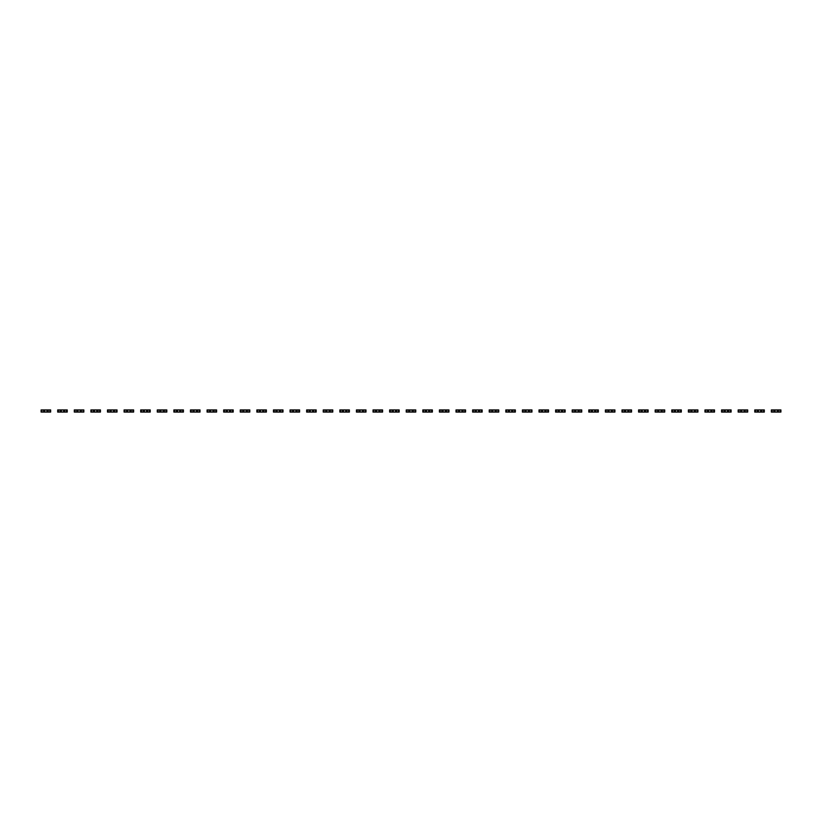 <?xml version="1.0" encoding="UTF-8"?>
<svg xmlns="http://www.w3.org/2000/svg" width="822" height="822" viewBox="0 0 822 822"><rect width="100%" height="100%" fill="white"/><g stroke="black" fill="none" stroke-linecap="round" stroke-linejoin="round"><path stroke-width="1.23" d="M41.84 409.921L41.84 412.079L41.1 412.079L41.1 409.921L43.545 409.921L43.545 412.079L50.645 412.079L50.645 409.921L49.906 409.921L49.906 412.079M43.545 409.921L48.2 409.921L48.2 412.079M44.789 409.921L44.789 412.079M41.84 412.079L43.545 412.079M46.946 409.921L46.946 412.079M48.2 409.921L49.906 409.921M58.434 409.921L58.434 412.079L57.694 412.079L57.694 409.921L60.15 409.921L60.15 412.079L67.24 412.079L67.24 409.921L66.5 409.921L66.5 412.079M60.15 409.921L64.794 409.921L64.794 412.079M61.393 409.921L61.393 412.079M58.434 412.079L60.15 412.079M63.551 409.921L63.551 412.079M64.794 409.921L66.5 409.921M75.038 409.921L75.038 412.079L74.299 412.079L74.299 409.921L76.744 409.921L76.744 412.079L83.834 412.079L83.834 409.921L83.094 409.921L83.094 412.079M76.744 409.921L81.388 409.921L81.388 412.079M77.987 409.921L77.987 412.079M75.038 412.079L76.744 412.079M80.145 409.921L80.145 412.079M81.388 409.921L83.094 409.921M91.632 409.921L91.632 412.079L90.893 412.079L90.893 409.921L93.338 409.921L93.338 412.079L100.438 412.079L100.438 409.921L99.688 409.921L99.688 412.079M93.338 409.921L97.982 409.921L97.982 412.079M94.581 409.921L94.581 412.079M91.632 412.079L93.338 412.079M96.739 409.921L96.739 412.079M97.982 409.921L99.688 409.921M108.227 409.921L108.227 412.079L107.487 412.079L107.487 409.921L109.932 409.921L109.932 412.079L117.032 412.079L117.032 409.921L116.292 409.921L116.292 412.079M109.932 409.921L114.587 409.921L114.587 412.079M111.176 409.921L111.176 412.079M108.227 412.079L109.932 412.079M113.333 409.921L113.333 412.079M114.587 409.921L116.292 409.921M124.821 409.921L124.821 412.079L124.081 412.079L124.081 409.921L126.537 409.921L126.537 412.079L133.626 412.079L133.626 409.921L132.887 409.921L132.887 412.079M126.537 409.921L131.181 409.921L131.181 412.079M127.78 409.921L127.78 412.079M124.821 412.079L126.537 412.079M129.938 409.921L129.938 412.079M131.181 409.921L132.887 409.921M141.425 409.921L141.425 412.079L140.685 412.079L140.685 409.921L143.131 409.921L143.131 412.079L150.22 412.079L150.22 409.921L149.481 409.921L149.481 412.079M143.131 409.921L147.775 409.921L147.775 412.079M144.374 409.921L144.374 412.079M141.425 412.079L143.131 412.079M146.532 409.921L146.532 412.079M147.775 409.921L149.481 409.921M158.019 409.921L158.019 412.079L157.279 412.079L157.279 409.921L159.725 409.921L159.725 412.079L166.825 412.079L166.825 409.921L166.075 409.921L166.075 412.079M159.725 409.921L164.369 409.921L164.369 412.079M160.968 409.921L160.968 412.079M158.019 412.079L159.725 412.079M163.126 409.921L163.126 412.079M164.369 409.921L166.075 409.921M174.613 409.921L174.613 412.079L173.874 412.079L173.874 409.921L176.319 409.921L176.319 412.079L183.419 412.079L183.419 409.921L182.679 409.921L182.679 412.079M176.319 409.921L180.974 409.921L180.974 412.079M177.562 409.921L177.562 412.079M174.613 412.079L176.319 412.079M179.72 409.921L179.72 412.079M180.974 409.921L182.679 409.921M191.207 409.921L191.207 412.079L190.468 412.079L190.468 409.921L192.923 409.921L192.923 412.079L200.013 412.079L200.013 409.921L199.273 409.921L199.273 412.079M192.923 409.921L197.568 409.921L197.568 412.079M194.167 409.921L194.167 412.079M191.207 412.079L192.923 412.079M196.324 409.921L196.324 412.079M197.568 409.921L199.273 409.921M207.812 409.921L207.812 412.079L207.072 412.079L207.072 409.921L209.518 409.921L209.518 412.079L216.607 412.079L216.607 409.921L215.867 409.921L215.867 412.079M209.518 409.921L214.162 409.921L214.162 412.079M210.761 409.921L210.761 412.079M207.812 412.079L209.518 412.079M212.919 409.921L212.919 412.079M214.162 409.921L215.867 409.921M224.406 409.921L224.406 412.079L223.666 412.079L223.666 409.921L226.112 409.921L226.112 412.079L233.212 412.079L233.212 409.921L232.462 409.921L232.462 412.079M226.112 409.921L230.756 409.921L230.756 412.079M227.355 409.921L227.355 412.079M224.406 412.079L226.112 412.079M229.513 409.921L229.513 412.079M230.756 409.921L232.462 409.921M241 409.921L241 412.079L240.26 412.079L240.26 409.921L242.706 409.921L242.706 412.079L249.806 412.079L249.806 409.921L249.066 409.921L249.066 412.079M242.706 409.921L247.36 409.921L247.36 412.079M243.949 409.921L243.949 412.079M241 412.079L242.706 412.079M246.107 409.921L246.107 412.079M247.36 409.921L249.066 409.921M257.594 409.921L257.594 412.079L256.854 412.079L256.854 409.921L259.31 409.921L259.31 412.079L266.4 412.079L266.4 409.921L265.66 409.921L265.66 412.079M259.31 409.921L263.954 409.921L263.954 412.079M260.553 409.921L260.553 412.079M257.594 412.079L259.31 412.079M262.711 409.921L262.711 412.079M263.954 409.921L265.66 409.921M274.199 409.921L274.199 412.079L273.459 412.079L273.459 409.921L275.904 409.921L275.904 412.079L282.994 412.079L282.994 409.921L282.254 409.921L282.254 412.079M275.904 409.921L280.549 409.921L280.549 412.079M277.148 409.921L277.148 412.079M274.199 412.079L275.904 412.079M279.305 409.921L279.305 412.079M280.549 409.921L282.254 409.921M290.793 409.921L290.793 412.079L290.053 412.079L290.053 409.921L292.498 409.921L292.498 412.079L299.598 412.079L299.598 409.921L298.848 409.921L298.848 412.079M292.498 409.921L297.143 409.921L297.143 412.079M293.742 409.921L293.742 412.079M290.793 412.079L292.498 412.079M295.899 409.921L295.899 412.079M297.143 409.921L298.848 409.921M307.387 409.921L307.387 412.079L306.647 412.079L306.647 409.921L309.093 409.921L309.093 412.079L316.193 412.079L316.193 409.921L315.453 409.921L315.453 412.079M309.093 409.921L313.747 409.921L313.747 412.079M310.336 409.921L310.336 412.079M307.387 412.079L309.093 412.079M312.494 409.921L312.494 412.079M313.747 409.921L315.453 409.921M323.981 409.921L323.981 412.079L323.241 412.079L323.241 409.921L325.697 409.921L325.697 412.079L332.787 412.079L332.787 409.921L332.047 409.921L332.047 412.079M325.697 409.921L330.341 409.921L330.341 412.079M326.94 409.921L326.94 412.079M323.981 412.079L325.697 412.079M329.098 409.921L329.098 412.079M330.341 409.921L332.047 409.921M340.585 409.921L340.585 412.079L339.846 412.079L339.846 409.921L342.291 409.921L342.291 412.079L349.381 412.079L349.381 409.921L348.641 409.921L348.641 412.079M342.291 409.921L346.935 409.921L346.935 412.079M343.534 409.921L343.534 412.079M340.585 412.079L342.291 412.079M345.692 409.921L345.692 412.079M346.935 409.921L348.641 409.921M357.18 409.921L357.18 412.079L356.44 412.079L356.44 409.921L358.885 409.921L358.885 412.079L365.985 412.079L365.985 409.921L365.235 409.921L365.235 412.079M358.885 409.921L363.53 409.921L363.53 412.079M360.128 409.921L360.128 412.079M357.18 412.079L358.885 412.079M362.286 409.921L362.286 412.079M363.53 409.921L365.235 409.921M373.774 409.921L373.774 412.079L373.034 412.079L373.034 409.921L375.479 409.921L375.479 412.079L382.579 412.079L382.579 409.921L381.84 409.921L381.84 412.079M375.479 409.921L380.134 409.921L380.134 412.079M376.723 409.921L376.723 412.079M373.774 412.079L375.479 412.079M378.88 409.921L378.88 412.079M380.134 409.921L381.84 409.921M390.378 409.921L390.378 412.079L389.628 412.079L389.628 409.921L392.084 409.921L392.084 412.079L399.173 412.079L399.173 409.921L398.434 409.921L398.434 412.079M392.084 409.921L396.728 409.921L396.728 412.079M393.327 409.921L393.327 412.079M390.378 412.079L392.084 412.079M395.485 409.921L395.485 412.079M396.728 409.921L398.434 409.921M406.972 409.921L406.972 412.079L406.232 412.079L406.232 409.921L408.678 409.921L408.678 412.079L415.768 412.079L415.768 409.921L415.028 409.921L415.028 412.079M408.678 409.921L413.322 409.921L413.322 412.079M409.921 409.921L409.921 412.079M406.972 412.079L408.678 412.079M412.079 409.921L412.079 412.079M413.322 409.921L415.028 409.921M423.566 409.921L423.566 412.079L422.827 412.079L422.827 409.921L425.272 409.921L425.272 412.079L432.372 412.079L432.372 409.921L431.622 409.921L431.622 412.079M425.272 409.921L429.916 409.921L429.916 412.079M426.515 409.921L426.515 412.079M423.566 412.079L425.272 412.079M428.673 409.921L428.673 412.079M429.916 409.921L431.622 409.921M440.16 409.921L440.16 412.079L439.421 412.079L439.421 409.921L441.866 409.921L441.866 412.079L448.966 412.079L448.966 409.921L448.226 409.921L448.226 412.079M441.866 409.921L446.521 409.921L446.521 412.079M443.12 409.921L443.12 412.079M440.16 412.079L441.866 412.079M445.277 409.921L445.277 412.079M446.521 409.921L448.226 409.921M456.765 409.921L456.765 412.079L456.015 412.079L456.015 409.921L458.471 409.921L458.471 412.079L465.56 412.079L465.56 409.921L464.82 409.921L464.82 412.079M458.471 409.921L463.115 409.921L463.115 412.079M459.714 409.921L459.714 412.079M456.765 412.079L458.471 412.079M461.872 409.921L461.872 412.079M463.115 409.921L464.82 409.921M473.359 409.921L473.359 412.079L472.619 412.079L472.619 409.921L475.065 409.921L475.065 412.079L482.154 412.079L482.154 409.921L481.415 409.921L481.415 412.079M475.065 409.921L479.709 409.921L479.709 412.079M476.308 409.921L476.308 412.079M473.359 412.079L475.065 412.079M478.466 409.921L478.466 412.079M479.709 409.921L481.415 409.921M489.953 409.921L489.953 412.079L489.213 412.079L489.213 409.921L491.659 409.921L491.659 412.079L498.759 412.079L498.759 409.921L498.019 409.921L498.019 412.079M491.659 409.921L496.303 409.921L496.303 412.079M492.902 409.921L492.902 412.079M489.953 412.079L491.659 412.079M495.06 409.921L495.06 412.079M496.303 409.921L498.019 409.921M506.547 409.921L506.547 412.079L505.807 412.079L505.807 409.921L508.253 409.921L508.253 412.079L515.353 412.079L515.353 409.921L514.613 409.921L514.613 412.079M508.253 409.921L512.907 409.921L512.907 412.079M509.506 409.921L509.506 412.079M506.547 412.079L508.253 412.079M511.664 409.921L511.664 412.079M512.907 409.921L514.613 409.921M523.152 409.921L523.152 412.079L522.402 412.079L522.402 409.921L524.857 409.921L524.857 412.079L531.947 412.079L531.947 409.921L531.207 409.921L531.207 412.079M524.857 409.921L529.502 409.921L529.502 412.079M526.101 409.921L526.101 412.079M523.152 412.079L524.857 412.079M528.258 409.921L528.258 412.079M529.502 409.921L531.207 409.921M539.746 409.921L539.746 412.079L539.006 412.079L539.006 409.921L541.451 409.921L541.451 412.079L548.541 412.079L548.541 409.921L547.801 409.921L547.801 412.079M541.451 409.921L546.096 409.921L546.096 412.079M542.695 409.921L542.695 412.079M539.746 412.079L541.451 412.079M544.852 409.921L544.852 412.079M546.096 409.921L547.801 409.921M556.34 409.921L556.34 412.079L555.6 412.079L555.6 409.921L558.046 409.921L558.046 412.079L565.146 412.079L565.146 409.921L564.406 409.921L564.406 412.079M558.046 409.921L562.69 409.921L562.69 412.079M559.289 409.921L559.289 412.079M556.34 412.079L558.046 412.079M561.447 409.921L561.447 412.079M562.69 409.921L564.406 409.921M572.934 409.921L572.934 412.079L572.194 412.079L572.194 409.921L574.64 409.921L574.64 412.079L581.74 412.079L581.74 409.921L581 409.921L581 412.079M574.64 409.921L579.294 409.921L579.294 412.079M575.893 409.921L575.893 412.079M572.934 412.079L574.64 412.079M578.051 409.921L578.051 412.079M579.294 409.921L581 409.921M589.538 409.921L589.538 412.079L588.788 412.079L588.788 409.921L591.244 409.921L591.244 412.079L598.334 412.079L598.334 409.921L597.594 409.921L597.594 412.079M591.244 409.921L595.888 409.921L595.888 412.079M592.487 409.921L592.487 412.079M589.538 412.079L591.244 412.079M594.645 409.921L594.645 412.079M595.888 409.921L597.594 409.921M606.133 409.921L606.133 412.079L605.393 412.079L605.393 409.921L607.838 409.921L607.838 412.079L614.928 412.079L614.928 409.921L614.188 409.921L614.188 412.079M607.838 409.921L612.482 409.921L612.482 412.079M609.081 409.921L609.081 412.079M606.133 412.079L607.838 412.079M611.239 409.921L611.239 412.079M612.482 409.921L614.188 409.921M622.727 409.921L622.727 412.079L621.987 412.079L621.987 409.921L624.432 409.921L624.432 412.079L631.532 412.079L631.532 409.921L630.793 409.921L630.793 412.079M624.432 409.921L629.077 409.921L629.077 412.079M625.676 409.921L625.676 412.079M622.727 412.079L624.432 412.079M627.833 409.921L627.833 412.079M629.077 409.921L630.793 409.921M639.321 409.921L639.321 412.079L638.581 412.079L638.581 409.921L641.026 409.921L641.026 412.079L648.126 412.079L648.126 409.921L647.387 409.921L647.387 412.079M641.026 409.921L645.681 409.921L645.681 412.079M642.28 409.921L642.28 412.079M639.321 412.079L641.026 412.079M644.438 409.921L644.438 412.079M645.681 409.921L647.387 409.921M655.925 409.921L655.925 412.079L655.175 412.079L655.175 409.921L657.631 409.921L657.631 412.079L664.721 412.079L664.721 409.921L663.981 409.921L663.981 412.079M657.631 409.921L662.275 409.921L662.275 412.079M658.874 409.921L658.874 412.079M655.925 412.079L657.631 412.079M661.032 409.921L661.032 412.079M662.275 409.921L663.981 409.921M672.519 409.921L672.519 412.079L671.779 412.079L671.779 409.921L674.225 409.921L674.225 412.079L681.315 412.079L681.315 409.921L680.575 409.921L680.575 412.079M674.225 409.921L678.869 409.921L678.869 412.079M675.468 409.921L675.468 412.079M672.519 412.079L674.225 412.079M677.626 409.921L677.626 412.079M678.869 409.921L680.575 409.921M689.113 409.921L689.113 412.079L688.374 412.079L688.374 409.921L690.819 409.921L690.819 412.079L697.919 412.079L697.919 409.921L697.179 409.921L697.179 412.079M690.819 409.921L695.463 409.921L695.463 412.079M692.062 409.921L692.062 412.079M689.113 412.079L690.819 412.079M694.22 409.921L694.22 412.079M695.463 409.921L697.179 409.921M705.708 409.921L705.708 412.079L704.968 412.079L704.968 409.921L707.413 409.921L707.413 412.079L714.513 412.079L714.513 409.921L713.773 409.921L713.773 412.079M707.413 409.921L712.068 409.921L712.068 412.079M708.667 409.921L708.667 412.079M705.708 412.079L707.413 412.079M710.825 409.921L710.825 412.079M712.068 409.921L713.773 409.921M722.312 409.921L722.312 412.079L721.562 412.079L721.562 409.921L724.018 409.921L724.018 412.079L731.107 412.079L731.107 409.921L730.368 409.921L730.368 412.079M724.018 409.921L728.662 409.921L728.662 412.079M725.261 409.921L725.261 412.079M722.312 412.079L724.018 412.079M727.419 409.921L727.419 412.079M728.662 409.921L730.368 409.921M738.906 409.921L738.906 412.079L738.166 412.079L738.166 409.921L740.612 409.921L740.612 412.079L747.701 412.079L747.701 409.921L746.962 409.921L746.962 412.079M740.612 409.921L745.256 409.921L745.256 412.079M741.855 409.921L741.855 412.079M738.906 412.079L740.612 412.079M744.013 409.921L744.013 412.079M745.256 409.921L746.962 409.921M755.5 409.921L755.5 412.079L754.76 412.079L754.76 409.921L757.206 409.921L757.206 412.079L764.306 412.079L764.306 409.921L763.566 409.921L763.566 412.079M757.206 409.921L761.85 409.921L761.85 412.079M758.449 409.921L758.449 412.079M755.5 412.079L757.206 412.079M760.607 409.921L760.607 412.079M761.85 409.921L763.566 409.921M772.094 409.921L772.094 412.079L771.355 412.079L771.355 409.921L773.8 409.921L773.8 412.079L780.9 412.079L780.9 409.921L780.16 409.921L780.16 412.079M773.8 409.921L778.455 409.921L778.455 412.079M775.054 409.921L775.054 412.079M772.094 412.079L773.8 412.079M777.211 409.921L777.211 412.079M778.455 409.921L780.16 409.921"/></g></svg>
